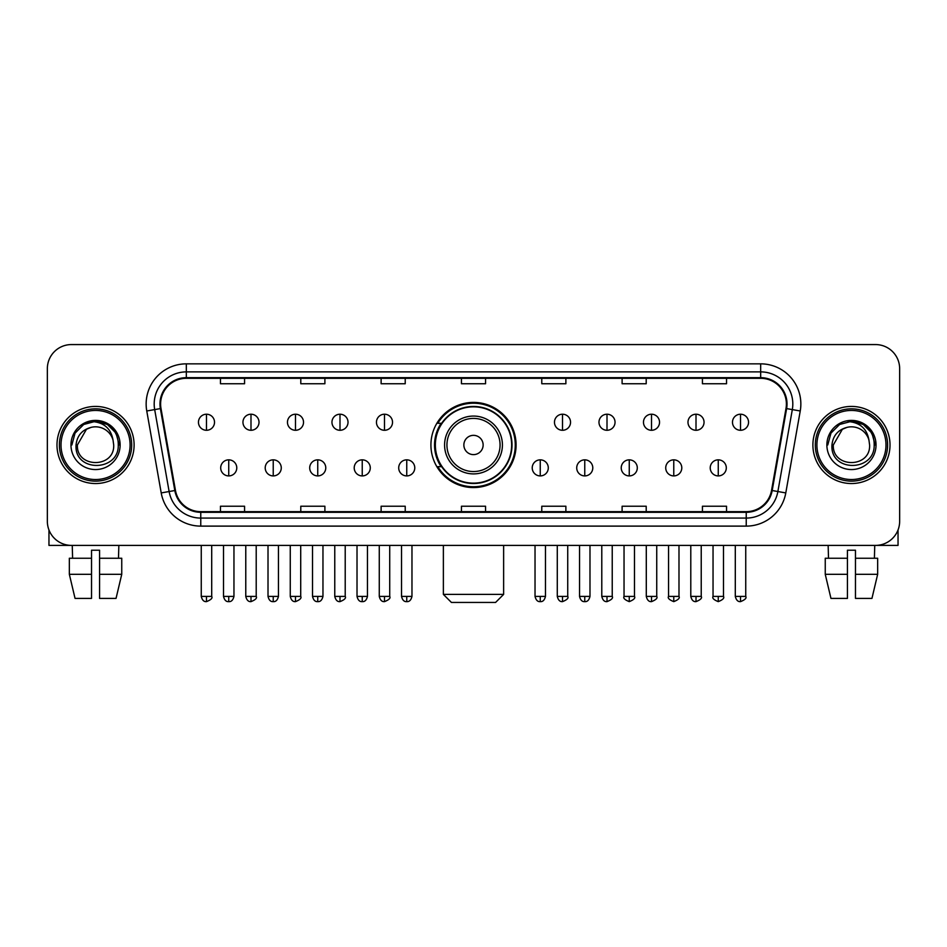 <?xml version="1.0" encoding="UTF-8"?>
<svg xmlns="http://www.w3.org/2000/svg" width="947" height="947" viewBox="0 0 947 947"><rect width="100%" height="100%" fill="white"/><g stroke="black" fill="none" stroke-linecap="round" stroke-linejoin="round"><path stroke-width="1.42" d="M430.921 444.983A42.579 42.579 0 0 0 473.5 487.563A42.579 42.579 0 0 0 516.079 444.983A42.579 42.579 0 0 0 473.5 402.404A42.579 42.579 0 0 0 430.921 444.983M441.136 466.67A38.957 38.957 0 0 1 441.136 423.297M47.35 368.667L47.35 521.3A24.101 24.101 0 0 0 71.451 545.401L875.549 545.401A24.101 24.101 0 0 0 899.65 521.3L899.65 368.667A24.101 24.101 0 0 0 875.549 344.566L71.451 344.566A24.101 24.101 0 0 0 47.35 368.667L47.35 521.3M56.986 444.983A38.555 38.555 0 0 0 95.552 483.538A38.555 38.555 0 0 0 134.107 444.983A38.555 38.555 0 0 0 95.552 406.429A38.555 38.555 0 0 0 56.986 444.983A38.555 38.555 0 0 0 95.552 483.538A38.555 38.555 0 0 0 134.107 444.983A38.555 38.555 0 0 0 95.552 406.429A38.555 38.555 0 0 0 56.986 444.983M812.893 444.983A38.555 38.555 0 0 0 851.448 483.538A38.555 38.555 0 0 0 890.014 444.983A38.555 38.555 0 0 0 851.448 406.429A38.555 38.555 0 0 0 812.893 444.983A38.555 38.555 0 0 0 851.448 483.538A38.555 38.555 0 0 0 890.014 444.983A38.555 38.555 0 0 0 851.448 406.429A38.555 38.555 0 0 0 812.893 444.983M160.611 404.014A25.711 25.711 0 0 1 186.322 378.315L760.678 378.315A25.711 25.711 0 0 1 785.998 408.477L771.545 490.416A25.711 25.711 0 0 1 746.236 511.652L200.764 511.652A25.711 25.711 0 0 1 175.455 490.416L161.002 408.477A25.711 25.711 0 0 1 160.611 404.014M159.972 404.014A26.35 26.35 0 0 0 160.374 408.595L174.816 490.522A26.35 26.35 0 0 0 200.764 512.303L746.236 512.303A26.35 26.35 0 0 0 772.184 490.522L786.626 408.595A26.35 26.35 0 0 0 760.678 377.664L186.322 377.664A26.35 26.35 0 0 0 159.972 404.014M146.761 410.986A40.165 40.165 0 0 1 186.322 363.849L760.678 363.849A40.165 40.165 0 0 1 800.239 410.986L785.785 492.925A40.165 40.165 0 0 1 746.236 526.118L200.764 526.118A40.165 40.165 0 0 1 161.215 492.925L146.761 410.986L154.681 409.589A32.127 32.127 0 0 1 186.322 371.887L760.678 371.887A32.127 32.127 0 0 1 792.319 409.589L777.878 491.529A32.127 32.127 0 0 1 746.236 518.08L200.764 518.08A32.127 32.127 0 0 1 169.122 491.529L154.681 409.589A32.127 32.127 0 0 1 154.183 404.014M875.549 344.566L71.451 344.566M71.451 545.401L875.549 545.401M899.65 521.3L899.65 368.667M772.184 490.522L777.878 491.529L792.319 409.589L800.239 410.986M461.449 378.315L461.449 383.748L485.551 383.748L485.551 378.315M381.12 378.315L381.12 383.748L405.221 383.748L405.221 378.315M300.791 378.315L300.791 383.748L324.892 383.748L324.892 378.315M220.462 378.315L220.462 383.748L244.563 383.748L244.563 378.315M541.779 378.315L541.779 383.748L565.88 383.748L565.88 378.315M622.108 378.315L622.108 383.748L646.209 383.748L646.209 378.315M702.437 378.315L702.437 383.748L726.538 383.748L726.538 378.315M485.551 511.652L485.551 506.219L461.449 506.219L461.449 511.652M405.221 511.652L405.221 506.219L381.12 506.219L381.12 511.652M324.892 511.652L324.892 506.219L300.791 506.219L300.791 511.652M244.563 511.652L244.563 506.219L220.462 506.219L220.462 511.652M565.88 511.652L565.88 506.219L541.779 506.219L541.779 511.652M646.209 511.652L646.209 506.219L622.108 506.219L622.108 511.652M726.538 511.652L726.538 506.219L702.437 506.219L702.437 511.652M48.96 529.953L48.96 545.401L142.145 545.401M69.344 558.245L69.344 574.308L75.05 598.409L69.344 574.308L69.344 558.245L91.528 558.245L91.528 550.219L99.565 550.219L99.565 558.245L121.749 558.245L121.749 574.308L116.043 598.409L121.749 574.308L99.565 574.308L99.565 558.245M118.849 545.401L118.493 558.245M91.528 558.245L91.528 598.409L75.05 598.409M69.344 574.308L91.528 574.308M116.043 598.409L99.565 598.409L99.565 574.308M72.256 545.401L72.599 558.245M130.094 444.983A34.542 34.542 0 0 0 95.552 410.442A34.542 34.542 0 0 0 61.01 444.983A34.542 34.542 0 0 0 95.552 479.525A34.542 34.542 0 0 0 130.094 444.983M131.692 444.983A36.152 36.152 0 0 0 95.552 408.832A36.152 36.152 0 0 0 59.401 444.983A36.152 36.152 0 0 0 95.552 481.135A36.152 36.152 0 0 0 131.692 444.983M113.699 444.983C114.812 468.398 76.281 468.398 77.394 444.983L86.473 429.263L91.042 427.393C82.046 429.843 77.05 435.703 76.044 444.983C74.115 472.6 119.085 471.89 118.268 444.983C118.411 437.36 115.581 431.063 109.793 426.067C104.525 422.22 98.666 420.717 92.214 421.545C104.087 422.48 111.024 428.683 113.048 440.154L113.699 444.983C114.812 468.398 76.281 468.398 77.394 444.983L86.473 429.263L91.042 427.393L86.473 429.263L77.394 444.983L86.473 429.263L91.042 427.393L86.473 429.263L77.394 444.983L86.473 429.263L91.042 427.393L86.473 429.263L77.394 444.983L86.473 429.263L91.042 427.393L86.473 429.263L77.394 444.983C76.281 468.398 114.812 468.398 113.699 444.983C114.812 468.398 76.281 468.398 77.394 444.983C76.281 468.398 114.812 468.398 113.699 444.983C114.812 468.398 76.281 468.398 77.394 444.983C76.281 468.398 114.812 468.398 113.699 444.983L113.048 440.154A18.159 18.159 0 0 0 91.042 427.393M70.966 444.983A24.586 24.586 0 0 0 95.552 469.558A24.586 24.586 0 0 0 120.127 444.983A24.586 24.586 0 0 0 95.552 420.397A24.586 24.586 0 0 0 70.966 444.983M92.214 421.545L83.715 424.481L75.038 433.146L71.877 444.983L75.038 433.146L83.715 424.481L95.552 421.308L107.39 424.481L116.055 433.146L119.227 444.983L116.055 433.146L107.39 424.481L95.552 421.308L83.715 424.481L75.038 433.146L71.877 444.983L75.038 433.146L83.715 424.481L95.552 421.308L107.39 424.481L116.055 433.146L119.227 444.983L116.055 433.146L107.39 424.481L95.552 421.308L83.715 424.481L75.038 433.146L71.877 444.983L75.038 433.146L83.715 424.481L95.552 421.308L107.39 424.481L116.055 433.146L119.227 444.983M495.589 602.434L451.411 602.434L443.374 594.396L503.626 594.396L495.589 602.434M483.136 444.983A9.636 9.636 0 0 0 473.5 435.348A9.636 9.636 0 0 0 463.864 444.983A9.636 9.636 0 0 0 473.5 454.619A9.636 9.636 0 0 0 483.136 444.983M502.419 444.983A28.919 28.919 0 0 0 473.5 416.064A28.919 28.919 0 0 0 444.581 444.983A28.919 28.919 0 0 0 473.5 473.902A28.919 28.919 0 0 0 502.419 444.983A28.919 28.919 0 0 1 473.5 473.902A28.919 28.919 0 0 1 444.581 444.983M511.652 444.983A38.152 38.152 0 0 0 473.5 406.831A38.152 38.152 0 0 0 435.348 444.983A38.152 38.152 0 0 0 473.5 483.136A38.152 38.152 0 0 0 511.652 444.983M515.275 444.983A41.775 41.775 0 0 1 437.798 466.67L441.669 466.67A38.519 38.519 0 0 0 498.986 473.867A38.519 38.519 0 0 0 498.986 416.1A38.519 38.519 0 0 0 441.669 423.297L437.798 423.297A41.775 41.775 0 0 1 515.275 444.983M206.482 414.218A8.038 8.038 0 0 0 198.456 422.244A8.038 8.038 0 0 0 206.482 430.281A8.038 8.038 0 0 0 214.519 422.244A8.038 8.038 0 0 0 206.482 414.218L206.482 430.281A8.038 8.038 0 0 0 214.519 422.244A8.038 8.038 0 0 0 206.482 414.218M250.991 414.218A8.038 8.038 0 0 0 242.953 422.244A8.038 8.038 0 0 0 250.991 430.281A8.038 8.038 0 0 0 259.016 422.244A8.038 8.038 0 0 0 250.991 414.218L250.991 430.281A8.038 8.038 0 0 0 259.016 422.244A8.038 8.038 0 0 0 250.991 414.218M295.488 414.218A8.038 8.038 0 0 0 287.462 422.244A8.038 8.038 0 0 0 295.488 430.281A8.038 8.038 0 0 0 303.525 422.244A8.038 8.038 0 0 0 295.488 414.218L295.488 430.281A8.038 8.038 0 0 0 303.525 422.244A8.038 8.038 0 0 0 295.488 414.218M339.997 414.218A8.038 8.038 0 0 0 331.959 422.244A8.038 8.038 0 0 0 339.997 430.281A8.038 8.038 0 0 0 348.023 422.244A8.038 8.038 0 0 0 339.997 414.218L339.997 430.281A8.038 8.038 0 0 0 348.023 422.244A8.038 8.038 0 0 0 339.997 414.218M384.494 414.218A8.038 8.038 0 0 0 376.456 422.244A8.038 8.038 0 0 0 384.494 430.281A8.038 8.038 0 0 0 392.532 422.244A8.038 8.038 0 0 0 384.494 414.218L384.494 430.281A8.038 8.038 0 0 0 392.532 422.244A8.038 8.038 0 0 0 384.494 414.218M562.506 414.218A8.038 8.038 0 0 0 554.469 422.244A8.038 8.038 0 0 0 562.506 430.281A8.038 8.038 0 0 0 570.544 422.244A8.038 8.038 0 0 0 562.506 414.218L562.506 430.281A8.038 8.038 0 0 0 570.544 422.244A8.038 8.038 0 0 0 562.506 414.218M607.003 414.218A8.038 8.038 0 0 0 598.978 422.244A8.038 8.038 0 0 0 607.003 430.281A8.038 8.038 0 0 0 615.041 422.244A8.038 8.038 0 0 0 607.003 414.218L607.003 430.281A8.038 8.038 0 0 0 615.041 422.244A8.038 8.038 0 0 0 607.003 414.218M651.512 414.218A8.038 8.038 0 0 0 643.475 422.244A8.038 8.038 0 0 0 651.512 430.281A8.038 8.038 0 0 0 659.538 422.244A8.038 8.038 0 0 0 651.512 414.218L651.512 430.281A8.038 8.038 0 0 0 659.538 422.244A8.038 8.038 0 0 0 651.512 414.218M696.009 414.218A8.038 8.038 0 0 0 687.984 422.244A8.038 8.038 0 0 0 696.009 430.281A8.038 8.038 0 0 0 704.047 422.244A8.038 8.038 0 0 0 696.009 414.218L696.009 430.281A8.038 8.038 0 0 0 704.047 422.244A8.038 8.038 0 0 0 696.009 414.218M740.518 414.218A8.038 8.038 0 0 0 732.481 422.244A8.038 8.038 0 0 0 740.518 430.281A8.038 8.038 0 0 0 748.544 422.244A8.038 8.038 0 0 0 740.518 414.218L740.518 430.281A8.038 8.038 0 0 0 748.544 422.244A8.038 8.038 0 0 0 740.518 414.218M228.736 459.84A8.038 8.038 0 0 0 220.698 467.877A8.038 8.038 0 0 0 228.736 475.915A8.038 8.038 0 0 0 236.774 467.877A8.038 8.038 0 0 0 228.736 459.84L228.736 475.915A8.038 8.038 0 0 0 236.774 467.877A8.038 8.038 0 0 0 228.736 459.84M273.233 459.84A8.038 8.038 0 0 0 265.207 467.877A8.038 8.038 0 0 0 273.233 475.915A8.038 8.038 0 0 0 281.271 467.877A8.038 8.038 0 0 0 273.233 459.84L273.233 475.915A8.038 8.038 0 0 0 281.271 467.877A8.038 8.038 0 0 0 273.233 459.84M317.742 459.84A8.038 8.038 0 0 0 309.705 467.877A8.038 8.038 0 0 0 317.742 475.915A8.038 8.038 0 0 0 325.768 467.877A8.038 8.038 0 0 0 317.742 459.84L317.742 475.915A8.038 8.038 0 0 0 325.768 467.877A8.038 8.038 0 0 0 317.742 459.84M362.239 459.84A8.038 8.038 0 0 0 354.214 467.877A8.038 8.038 0 0 0 362.239 475.915A8.038 8.038 0 0 0 370.277 467.877A8.038 8.038 0 0 0 362.239 459.84L362.239 475.915A8.038 8.038 0 0 0 370.277 467.877A8.038 8.038 0 0 0 362.239 459.84M406.748 459.84A8.038 8.038 0 0 0 398.711 467.877A8.038 8.038 0 0 0 406.748 475.915A8.038 8.038 0 0 0 414.774 467.877A8.038 8.038 0 0 0 406.748 459.84L406.748 475.915A8.038 8.038 0 0 0 414.774 467.877A8.038 8.038 0 0 0 406.748 459.84M540.252 459.84A8.038 8.038 0 0 0 532.226 467.877A8.038 8.038 0 0 0 540.252 475.915A8.038 8.038 0 0 0 548.289 467.877A8.038 8.038 0 0 0 540.252 459.84L540.252 475.915A8.038 8.038 0 0 0 548.289 467.877A8.038 8.038 0 0 0 540.252 459.84M584.761 459.84A8.038 8.038 0 0 0 576.723 467.877A8.038 8.038 0 0 0 584.761 475.915A8.038 8.038 0 0 0 592.786 467.877A8.038 8.038 0 0 0 584.761 459.84L584.761 475.915A8.038 8.038 0 0 0 592.786 467.877A8.038 8.038 0 0 0 584.761 459.84M629.258 459.84A8.038 8.038 0 0 0 621.232 467.877A8.038 8.038 0 0 0 629.258 475.915A8.038 8.038 0 0 0 637.295 467.877A8.038 8.038 0 0 0 629.258 459.84L629.258 475.915A8.038 8.038 0 0 0 637.295 467.877A8.038 8.038 0 0 0 629.258 459.84M673.767 459.84A8.038 8.038 0 0 0 665.729 467.877A8.038 8.038 0 0 0 673.767 475.915A8.038 8.038 0 0 0 681.793 467.877A8.038 8.038 0 0 0 673.767 459.84L673.767 475.915A8.038 8.038 0 0 0 681.793 467.877A8.038 8.038 0 0 0 673.767 459.84M718.264 459.84A8.038 8.038 0 0 0 710.226 467.877A8.038 8.038 0 0 0 718.264 475.915A8.038 8.038 0 0 0 726.302 467.877A8.038 8.038 0 0 0 718.264 459.84L718.264 475.915A8.038 8.038 0 0 0 726.302 467.877A8.038 8.038 0 0 0 718.264 459.84M898.04 529.953L898.04 545.401L804.855 545.401M847.435 558.245L847.435 574.308L825.251 574.308L830.957 598.409L825.251 574.308L825.251 558.245L847.435 558.245L847.435 550.219L855.472 550.219L855.472 558.245L877.656 558.245L877.656 574.308L871.95 598.409L877.656 574.308L855.472 574.308L855.472 558.245M874.744 545.401L874.401 558.245M847.435 574.308L847.435 598.409L830.957 598.409M871.95 598.409L855.472 598.409L855.472 574.308M828.152 545.401L828.507 558.245M885.99 444.983A34.542 34.542 0 0 0 851.448 410.442A34.542 34.542 0 0 0 816.906 444.983A34.542 34.542 0 0 0 851.448 479.525A34.542 34.542 0 0 0 885.99 444.983M887.599 444.983A36.152 36.152 0 0 0 851.448 408.832A36.152 36.152 0 0 0 815.308 444.983A36.152 36.152 0 0 0 851.448 481.135A36.152 36.152 0 0 0 887.599 444.983M869.606 444.983C870.719 468.398 832.188 468.398 833.301 444.983L842.38 429.263L846.949 427.393C837.953 429.843 832.958 435.703 831.951 444.983C830.01 472.6 874.992 471.89 874.176 444.983C874.318 437.36 871.489 431.063 865.7 426.067C860.421 422.22 854.561 420.717 848.11 421.545C859.983 422.48 866.931 428.683 868.955 440.154L869.606 444.983C870.719 468.398 832.188 468.398 833.301 444.983L842.38 429.263L846.949 427.393L842.38 429.263L833.301 444.983L842.38 429.263L846.949 427.393L842.38 429.263L833.301 444.983L842.38 429.263L846.949 427.393L842.38 429.263L833.301 444.983L842.38 429.263L846.949 427.393A18.159 18.159 0 0 1 868.955 440.154L869.606 444.983C870.719 468.398 832.188 468.398 833.301 444.983C832.188 468.398 870.719 468.398 869.606 444.983L868.955 440.154M826.873 444.983A24.586 24.586 0 0 0 851.448 469.558A24.586 24.586 0 0 0 876.034 444.983A24.586 24.586 0 0 0 851.448 420.397A24.586 24.586 0 0 0 826.873 444.983M827.773 444.983L830.945 433.146L839.61 424.481L851.448 421.308L863.285 424.481L871.962 433.146L875.123 444.983L871.962 433.146L863.285 424.481L851.448 421.308L839.61 424.481L830.945 433.146L827.773 444.983L830.945 433.146L839.61 424.481L851.448 421.308L863.285 424.481L871.962 433.146L875.123 444.983L871.962 433.146L863.285 424.481L851.448 421.308L839.61 424.481L830.945 433.146L827.773 444.983L830.945 433.146L839.61 424.481L851.448 421.308L863.285 424.481L871.962 433.146L875.123 444.983L871.962 433.146L863.285 424.481L851.448 421.308L839.61 424.481L830.945 433.146L827.773 444.983L830.945 433.146L839.61 424.481L851.448 421.308L863.285 424.481L871.962 433.146L875.123 444.983L871.962 433.146L863.285 424.481L851.448 421.308L839.61 424.481L830.945 433.146L827.773 444.983L830.945 433.146L839.61 424.481L851.448 421.308L863.285 424.481L871.962 433.146L875.123 444.983L871.962 433.146L863.285 424.481L851.448 421.308L839.61 424.481L830.945 433.146L827.773 444.983L830.945 433.146L839.61 424.481L851.448 421.308L863.285 424.481L871.962 433.146L875.123 444.983L871.962 433.146L863.285 424.481L851.448 421.308L839.61 424.481L830.945 433.146L827.773 444.983L830.945 433.146L839.61 424.481L851.448 421.308L863.285 424.481L871.962 433.146L875.123 444.983M760.678 363.849L760.678 377.664M154.681 409.589L160.374 408.595M200.764 526.118L200.764 512.303M746.236 512.303L746.236 526.118M161.215 492.925L174.816 490.522M786.626 408.595L792.319 409.589M186.322 363.849L186.322 377.664M777.878 491.529L785.785 492.925M500.063 444.983A26.563 26.563 0 0 0 473.5 418.42A26.563 26.563 0 0 0 446.937 444.983A26.563 26.563 0 0 0 473.5 471.547A26.563 26.563 0 0 0 500.063 444.983M206.482 596.409L201.261 596.409C202.173 600.126 203.913 601.866 206.482 601.629L206.482 596.409L211.702 596.409L211.702 545.401M250.991 596.409L245.77 596.409C246.682 600.126 248.422 601.866 250.991 601.629L250.991 596.409L256.211 596.409L256.211 545.401M295.488 596.409L290.267 596.409C291.179 600.126 292.919 601.866 295.488 601.629L295.488 596.409L300.708 596.409L300.708 545.401M339.997 596.409L334.765 596.409C335.676 600.126 337.428 601.866 339.997 601.629L339.997 596.409L345.217 596.409L345.217 545.401M384.494 596.409L379.274 596.409C380.185 600.126 381.925 601.866 384.494 601.629L384.494 596.409L389.714 596.409L389.714 545.401M562.506 596.409L557.286 596.409C558.197 600.126 559.937 601.866 562.506 601.629L562.506 596.409L567.727 596.409L567.727 545.401M607.003 596.409L601.783 596.409C602.694 600.126 604.435 601.866 607.003 601.629L607.003 596.409L612.236 596.409L612.236 545.401M651.512 596.409L646.292 596.409C647.203 600.126 648.944 601.866 651.512 601.629L651.512 596.409L656.733 596.409L656.733 545.401M696.009 596.409L690.789 596.409C691.701 600.126 693.441 601.866 696.009 601.629L696.009 596.409L701.23 596.409L701.23 545.401M740.518 596.409L735.298 596.409C736.21 600.126 737.95 601.866 740.518 601.629L740.518 596.409L745.739 596.409L745.739 545.401M228.736 596.409L223.516 596.409C224.427 600.126 226.167 601.866 228.736 601.629L228.736 596.409L233.956 596.409L233.956 545.401M273.233 596.409L268.013 596.409C268.924 600.126 270.664 601.866 273.233 601.629L273.233 596.409L278.454 596.409L278.454 545.401M317.742 596.409L312.522 596.409C313.433 600.126 315.173 601.866 317.742 601.629L317.742 596.409L322.963 596.409L322.963 545.401M362.239 596.409L357.019 596.409C357.93 600.126 359.671 601.866 362.239 601.629L362.239 596.409L367.46 596.409L367.46 545.401M406.748 596.409L401.528 596.409C402.439 600.126 404.18 601.866 406.748 601.629L406.748 596.409L411.969 596.409L411.969 545.401M540.252 596.409L535.031 596.409C535.943 600.126 537.683 601.866 540.252 601.629L540.252 596.409L545.472 596.409L545.472 545.401M584.761 596.409L579.54 596.409C580.452 600.126 582.192 601.866 584.761 601.629L584.761 596.409L589.981 596.409L589.981 545.401M629.258 596.409L624.037 596.409C622.984 598.078 624.724 599.818 629.258 601.629L629.258 596.409L634.478 596.409L634.478 545.401M673.767 596.409L668.546 596.409C667.481 598.078 669.221 599.818 673.767 601.629L673.767 596.409L678.987 596.409L678.987 545.401M718.264 596.409L713.044 596.409C711.99 598.078 713.73 599.818 718.264 601.629L718.264 596.409L723.484 596.409L723.484 545.401M503.626 545.401L503.626 594.396M443.374 545.401L443.374 594.396M201.261 596.409L201.261 545.401M211.702 596.409C212.767 598.078 211.027 599.818 206.482 601.629M245.77 596.409L245.77 545.401M256.211 596.409C257.264 598.078 255.524 599.818 250.991 601.629M290.267 596.409L290.267 545.401M300.708 596.409C301.773 598.078 300.033 599.818 295.488 601.629M334.765 596.409L334.765 545.401M345.217 596.409C346.271 598.078 344.53 599.818 339.997 601.629M379.274 596.409L379.274 545.401M389.714 596.409C390.78 598.078 389.039 599.818 384.494 601.629M557.286 596.409L557.286 545.401M567.727 596.409C568.792 598.078 567.052 599.818 562.506 601.629M601.783 596.409L601.783 545.401M612.236 596.409C613.289 598.078 611.549 599.818 607.003 601.629M646.292 596.409L646.292 545.401M656.733 596.409C657.786 598.078 656.046 599.818 651.512 601.629M690.789 596.409L690.789 545.401M701.23 596.409C702.295 598.078 700.555 599.818 696.009 601.629M735.298 596.409L735.298 545.401M745.739 596.409C746.792 598.078 745.052 599.818 740.518 601.629M223.516 596.409L223.516 545.401M233.956 596.409C233.045 600.126 231.305 601.866 228.736 601.629M268.013 596.409L268.013 545.401M278.454 596.409C277.542 600.126 275.802 601.866 273.233 601.629M312.522 596.409L312.522 545.401M322.963 596.409C322.051 600.126 320.311 601.866 317.742 601.629M357.019 596.409L357.019 545.401M367.46 596.409C366.548 600.126 364.808 601.866 362.239 601.629M401.528 596.409L401.528 545.401M411.969 596.409C411.057 600.126 409.317 601.866 406.748 601.629M535.031 596.409L535.031 545.401M545.472 596.409C544.561 600.126 542.82 601.866 540.252 601.629M579.54 596.409L579.54 545.401M589.981 596.409C589.07 600.126 587.329 601.866 584.761 601.629M624.037 596.409L624.037 545.401M634.478 596.409C635.544 598.078 633.803 599.818 629.258 601.629M668.546 596.409L668.546 545.401M678.987 596.409C680.041 598.078 678.301 599.818 673.767 601.629M713.044 596.409L713.044 545.401M723.484 596.409C724.55 598.078 722.81 599.818 718.264 601.629"/></g></svg>
